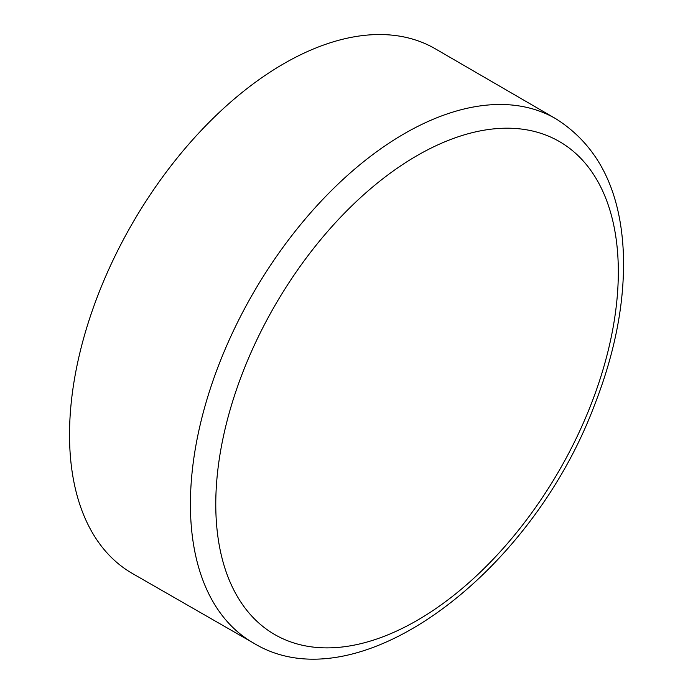 <?xml version="1.0" encoding="UTF-8"?>
<svg xmlns="http://www.w3.org/2000/svg" width="693" height="693" viewBox="0 0 693 693"><rect width="100%" height="100%" fill="white"/><g stroke="black" fill="none" stroke-linecap="round" stroke-linejoin="round"><path stroke-width="1.04" d="M253.283 642.905L132.476 573.535A302.928 174.896 -60 0 1 69.525 434.745A302.928 174.896 -60 0 1 201.888 129.747A302.928 174.896 -60 0 1 435.395 48.848L555.881 118.78C598.891 145.98 621.422 191.874 623.475 256.462C624.54 303.413 614.899 352.919 594.551 404.981C530.803 575.043 356.661 706.453 253.283 642.905A302.607 174.705 -60 0 1 190.41 504.261A302.607 174.705 -60 0 1 322.626 199.593A302.607 174.705 -60 0 1 555.881 118.78M215.774 504.253A284.65 164.345 -60 0 1 517.688 128.664A284.65 164.345 -60 0 1 517.688 531.219A284.65 164.345 -60 0 1 215.774 504.253"/></g></svg>
